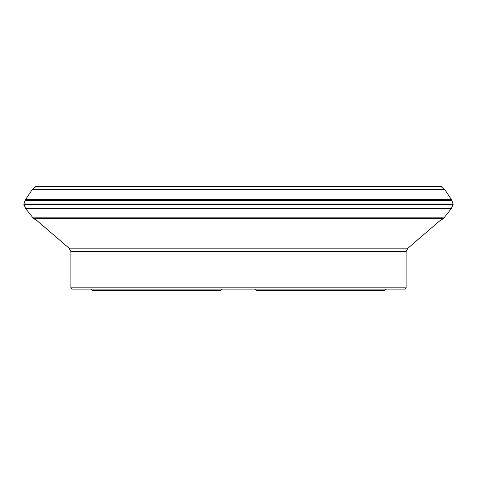 <?xml version="1.0" encoding="UTF-8"?>
<svg xmlns="http://www.w3.org/2000/svg" width="477" height="477" viewBox="0 0 477 477"><rect width="100%" height="100%" fill="white"/><g stroke="black" fill="none" stroke-linecap="round" stroke-linejoin="round"><path stroke-width="0.72" d="M36.574 220.672L33.283 218.186L25.716 208.693L23.85 204.341L25.186 200.191L32.12 189.703L35.942 186.59L441.058 186.59L35.96 186.59L441.04 186.59L444.88 189.703L451.814 200.191L453.15 204.341L451.284 208.693L443.717 218.186L440.426 220.672M405.48 287.822L406.118 287.822L406.118 251.486L70.882 251.486L70.882 287.822L405.48 287.822M254.718 289.122L256.346 290.421L384.51 290.421L385.81 289.122M91.19 289.122L92.49 290.421L220.654 290.421L222.282 289.122M406.118 287.822L404.818 289.122L72.182 289.122L70.882 287.822M33.807 218.639L443.193 218.639M33.491 218.394L443.509 218.394M33.426 218.335L443.574 218.335M33.283 218.186L443.717 218.186M33.002 217.834L443.998 217.834M25.716 208.693L451.284 208.693M25.657 208.616L451.343 208.616M25.603 208.527L451.397 208.527M25.549 208.431L451.451 208.431M23.957 204.854L453.043 204.854M23.862 204.496L453.138 204.496M23.85 204.341L453.15 204.341M23.904 203.959L453.096 203.959L23.91 203.935M25.007 200.656L451.993 200.656M25.144 200.274L451.856 200.274M25.186 200.191L451.814 200.191M25.293 200.006L451.707 200.006M25.561 199.624L451.439 199.624M32.066 189.786L444.934 189.786M32.12 189.703L444.88 189.703M32.186 189.625L444.814 189.625M32.263 189.548L444.737 189.548M35.125 186.918L441.875 186.918M35.429 186.716L441.571 186.716M35.566 186.656L441.434 186.656M406.118 251.486L407.972 248.165L69.028 248.165L34.69 218.639M441.04 186.59L37.427 186.579L439.573 186.579M70.882 251.486L69.028 248.165M407.972 248.165L442.31 218.639"/></g></svg>
